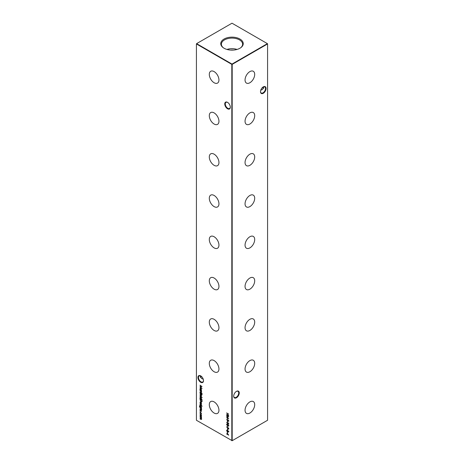 <?xml version="1.0" encoding="UTF-8"?>
<svg xmlns="http://www.w3.org/2000/svg" width="464" height="464" viewBox="0 0 464 464"><rect width="100%" height="100%" fill="white"/><g stroke="black" fill="none" stroke-linecap="round" stroke-linejoin="round"><path stroke-width="0.7" d="M249.876 82.749A6.821 3.938 120 0 0 254.353 76.67A6.821 3.938 120 0 0 253.216 71.23A6.821 3.938 120 0 0 249.876 71.607A6.821 3.938 120 0 0 245.439 77.558A6.821 3.938 120 0 0 246.396 83.044A6.821 3.938 120 0 0 249.876 82.749M249.876 124.039A6.821 3.938 120 0 0 254.353 117.96A6.821 3.938 120 0 0 253.216 112.514A6.821 3.938 120 0 0 249.876 112.897A6.821 3.938 120 0 0 245.439 118.842A6.821 3.938 120 0 0 246.396 124.329A6.821 3.938 120 0 0 249.876 124.039M249.876 165.323A6.821 3.938 120 0 0 254.353 159.245A6.821 3.938 120 0 0 253.216 153.804A6.821 3.938 120 0 0 249.876 154.181A6.821 3.938 120 0 0 245.439 160.126A6.821 3.938 120 0 0 246.396 165.619A6.821 3.938 120 0 0 249.876 165.323M249.876 206.608A6.821 3.938 120 0 0 254.353 200.529A6.821 3.938 120 0 0 253.216 195.089A6.821 3.938 120 0 0 249.876 195.466A6.821 3.938 120 0 0 245.439 201.411A6.821 3.938 120 0 0 246.396 206.903A6.821 3.938 120 0 0 249.876 206.608M249.876 247.892A6.821 3.938 120 0 0 254.353 241.814A6.821 3.938 120 0 0 253.216 236.373A6.821 3.938 120 0 0 249.876 236.75A6.821 3.938 120 0 0 245.439 242.695A6.821 3.938 120 0 0 246.396 248.188A6.821 3.938 120 0 0 249.876 247.892M249.876 289.176A6.821 3.938 120 0 0 254.353 283.098A6.821 3.938 120 0 0 253.216 277.658A6.821 3.938 120 0 0 249.876 278.035A6.821 3.938 120 0 0 245.439 283.98A6.821 3.938 120 0 0 246.396 289.472A6.821 3.938 120 0 0 249.876 289.176M249.876 330.461A6.821 3.938 120 0 0 254.353 324.382A6.821 3.938 120 0 0 253.216 318.942A6.821 3.938 120 0 0 249.876 319.319A6.821 3.938 120 0 0 245.439 325.27A6.821 3.938 120 0 0 246.396 330.757A6.821 3.938 120 0 0 249.876 330.461M249.876 371.745A6.821 3.938 120 0 0 254.353 365.673A6.821 3.938 120 0 0 253.216 360.226A6.821 3.938 120 0 0 249.876 360.603A6.821 3.938 120 0 0 245.439 366.554A6.821 3.938 120 0 0 246.396 372.041A6.821 3.938 120 0 0 249.876 371.745M249.876 413.035A6.821 3.938 120 0 0 254.353 406.957A6.821 3.938 120 0 0 253.216 401.511A6.821 3.938 120 0 0 249.876 401.894A6.821 3.938 120 0 0 245.439 407.839A6.821 3.938 120 0 0 246.396 413.325A6.821 3.938 120 0 0 249.876 413.035M227.528 108.773A3.932 2.268 60 0 1 224.75 103.959A3.932 2.268 60 0 1 227.528 102.353L227.528 102.353A3.932 2.268 60 0 1 230.312 107.167A3.932 2.268 60 0 1 227.528 108.773M227.667 102.44A3.55 2.053 -120 0 0 226.02 102.335A3.55 2.053 -120 0 0 225.481 105.177A3.55 2.053 -120 0 0 227.801 108.309A3.55 2.053 -120 0 0 229.576 108.483A3.55 2.053 -120 0 0 230.306 107.01M200.715 382.29A3.932 2.268 60 0 1 197.937 377.476A3.932 2.268 60 0 1 200.715 375.869L200.715 375.869A3.932 2.268 60 0 1 203.493 380.683A3.932 2.268 60 0 1 200.715 382.29M200.854 375.95A3.55 2.053 -120 0 0 199.207 375.846A3.55 2.053 -120 0 0 198.662 378.694A3.55 2.053 -120 0 0 200.982 381.826A3.55 2.053 -120 0 0 202.762 382A3.55 2.053 -120 0 0 203.493 380.521M262.45 87.499A3.932 2.268 -120 0 0 263.146 88.05M263.668 88.253A3.55 2.053 60 0 1 263.018 87.974L263.018 87.974A3.55 2.053 60 0 1 262.409 87.539M260.507 91.524A3.55 2.053 120 0 0 261.238 93.003A3.55 2.053 120 0 0 263.018 92.829A3.55 2.053 120 0 0 265.53 88.479A3.55 2.053 120 0 0 264.793 86.849A3.55 2.053 120 0 0 263.146 86.954M263.285 86.872L263.285 86.872A3.932 2.268 -60 0 1 266.063 88.479A3.932 2.268 -60 0 1 263.285 93.293A3.932 2.268 -60 0 1 260.507 91.686A3.932 2.268 -60 0 1 263.285 86.872L263.285 86.872M233.694 396.007A3.55 2.053 120 0 0 234.424 397.48A3.55 2.053 120 0 0 236.199 397.306A3.55 2.053 120 0 0 238.711 392.956A3.55 2.053 120 0 0 237.98 391.332A3.55 2.053 120 0 0 236.333 391.436M236.472 391.349L236.472 391.349A3.932 2.268 -60 0 1 239.25 392.956A3.932 2.268 -60 0 1 236.472 397.77A3.932 2.268 -60 0 1 233.688 396.163A3.932 2.268 -60 0 1 236.472 391.349L236.472 391.349M201.591 376.536A3.55 2.053 -60 0 1 200.982 376.971L200.982 376.971A3.55 2.053 -60 0 1 200.332 377.249M200.854 377.046A3.932 2.268 120 0 0 201.55 376.501M203.232 379.169L201.631 378.549L200.164 376.501L200.332 375.747M260.768 90.173L262.369 89.552L263.836 87.499L263.668 86.751M214.124 71.607A6.821 3.938 -120 0 0 210.784 71.23A6.821 3.938 -120 0 0 209.647 76.67A6.821 3.938 -120 0 0 214.124 82.749A6.821 3.938 -120 0 0 217.604 83.044A6.821 3.938 -120 0 0 218.561 77.558A6.821 3.938 -120 0 0 214.124 71.607M214.124 112.897A6.821 3.938 -120 0 0 210.784 112.514A6.821 3.938 -120 0 0 209.647 117.96A6.821 3.938 -120 0 0 214.124 124.039A6.821 3.938 -120 0 0 217.604 124.329A6.821 3.938 -120 0 0 218.561 118.842A6.821 3.938 -120 0 0 214.124 112.897M214.124 154.181A6.821 3.938 -120 0 0 210.784 153.804A6.821 3.938 -120 0 0 209.647 159.245A6.821 3.938 -120 0 0 214.124 165.323A6.821 3.938 -120 0 0 217.604 165.619A6.821 3.938 -120 0 0 218.561 160.126A6.821 3.938 -120 0 0 214.124 154.181M214.124 195.466A6.821 3.938 -120 0 0 210.784 195.089A6.821 3.938 -120 0 0 209.647 200.529A6.821 3.938 -120 0 0 214.124 206.608A6.821 3.938 -120 0 0 217.604 206.903A6.821 3.938 -120 0 0 218.561 201.411A6.821 3.938 -120 0 0 214.124 195.466M214.124 236.75A6.821 3.938 -120 0 0 210.784 236.373A6.821 3.938 -120 0 0 209.647 241.814A6.821 3.938 -120 0 0 214.124 247.892A6.821 3.938 -120 0 0 217.604 248.188A6.821 3.938 -120 0 0 218.561 242.695A6.821 3.938 -120 0 0 214.124 236.75M214.124 278.035A6.821 3.938 -120 0 0 210.784 277.658A6.821 3.938 -120 0 0 209.647 283.098A6.821 3.938 -120 0 0 214.124 289.176A6.821 3.938 -120 0 0 217.604 289.472A6.821 3.938 -120 0 0 218.561 283.98A6.821 3.938 -120 0 0 214.124 278.035M214.124 319.319A6.821 3.938 -120 0 0 210.784 318.942A6.821 3.938 -120 0 0 209.647 324.382A6.821 3.938 -120 0 0 214.124 330.461A6.821 3.938 -120 0 0 217.604 330.757A6.821 3.938 -120 0 0 218.561 325.27A6.821 3.938 -120 0 0 214.124 319.319M214.124 360.603A6.821 3.938 -120 0 0 210.784 360.226A6.821 3.938 -120 0 0 209.647 365.673A6.821 3.938 -120 0 0 214.124 371.745A6.821 3.938 -120 0 0 217.604 372.041A6.821 3.938 -120 0 0 218.561 366.554A6.821 3.938 -120 0 0 214.124 360.603M214.124 401.894A6.821 3.938 -120 0 0 210.784 401.511A6.821 3.938 -120 0 0 209.647 406.957A6.821 3.938 -120 0 0 214.124 413.035A6.821 3.938 -120 0 0 217.604 413.325A6.821 3.938 -120 0 0 218.561 407.839A6.821 3.938 -120 0 0 214.124 401.894M239.952 39.046A11.246 6.496 0 0 0 224.553 38.767A11.246 6.496 0 0 0 223.126 47.63A11.246 6.496 0 0 0 224.048 48.227A11.246 6.496 0 0 0 240.874 47.63A11.246 6.496 0 0 0 239.952 39.046M240.613 47.809A10.614 6.131 0 0 0 242.614 44.358A10.614 6.131 0 0 0 239.505 39.898A10.614 6.131 0 0 0 227.836 38.593A10.614 6.131 0 0 0 221.386 44.358A10.614 6.131 0 0 0 223.387 47.809M237.052 49.439A10.237 5.91 0 0 0 226.948 49.439M233.351 50.083A7.9 4.559 0 0 0 230.649 50.083M232.18 440.696L267.577 420.262L267.577 43.947L232.18 64.38L232.18 440.696L231.82 440.696L231.82 64.38L196.423 43.947L196.423 420.262L232.18 440.696M227.111 432.912L228.74 435.186L226.635 433.973L227.111 434.031L227.111 432.912M201.521 392.097L200.767 392.306L200.001 391.865L201.045 392.231L201.341 391.952L200.001 390.346L201.498 391.21L201.364 392.457M201.045 392.231L201.498 391.86M200.001 392.318L201.498 393.397L200.001 392.318M201.277 394.992L201.521 395.792L201.277 396.308L200.744 396.233L199.972 394.899L200.744 394.446L201.277 394.992M201.521 395.792L201.33 396.273M200.158 394.939L200.744 394.446M202.101 399.655L200.001 398.657L199.972 397.723L200.755 397.271L201.521 398.622L201.208 399.139L202.101 399.655L200.001 398.657M200.164 397.77L200.755 397.271M201.521 398.622L201.393 399.034M201.521 409.625L200.767 409.834L200.001 409.393L201.045 409.758L201.341 409.48L200.001 407.873L201.498 408.738L201.364 409.985M201.045 409.758L201.498 409.387M200.001 404.933L201.498 406.012L200.001 404.933M201.521 404.944L201.312 405.263L201.138 404.498L200.407 404.776L199.972 404.016L200.175 403.639L200.396 404.556L201.132 404.283L201.388 405.223M201.185 405.049L201.492 404.753M201.318 404.393L200.744 404.765M200.164 404.045L200.175 403.639M200.541 404.579L200.9 404.231M201.973 401.569L200.999 401.72L200.001 399.202L202.049 400.386L201.765 401.836M228.914 431.648L228.207 432.117L227.778 431.537L227.232 431.677L226.583 430.493L227.215 430.058L228.74 431.752L228.207 432.117L228.74 431.752M227.905 431.462L227.232 431.677L226.583 430.493L227.215 430.058M226.635 426.903L228.688 428.086L228.653 429.072L228.137 429.229L227.58 427.663L226.635 426.903M228.653 429.072L228.195 429.043M226.797 424.688L227.662 424.374L228.74 425.784L227.662 425.981L226.583 424.543L226.763 424.154M228.74 425.784L228.561 426.184M227.319 421.266L227.528 422.298L227.319 421.266M227.319 418.354L227.528 419.386L227.319 418.354M226.635 412.925L228.688 414.108L227.847 413.836L227.847 415.048L228.688 415.744L226.635 414.561L227.633 414.926L227.633 413.714L226.635 412.925M201.277 415.065L201.521 415.866L201.277 416.382L200.744 416.312L199.972 414.973L200.744 414.52L201.277 415.065M201.521 415.866L201.33 416.347M200.158 415.013L200.744 414.52M200.146 411.266L200.146 411.655L200.146 411.266M201.521 413.818L201.173 414.404L201.341 413.697L200.755 412.618L200.158 413.012L200.32 413.911L199.972 412.902L200.738 412.392L201.521 413.818M200.918 412.519L200.158 413.012M200.216 412.339L200.738 412.392M201.521 419.178L200.813 419.352L200.001 418.882L201.341 419.033L200.001 417.699L201.341 417.849L200.001 416.307L201.498 417.171L201.388 419.497M200.813 419.137L201.492 418.946M201.243 418.284L200.761 417.931L201.498 417.757M226.635 415.263L228.688 416.544L227.006 416.579L228.688 418.557L226.635 417.687L228.108 418.099L226.635 416.347L228.114 416.341L226.803 415.17M227.505 420.796L226.687 419.427L227.517 420.564L228.108 419.932L228.74 421.045L228.108 421.416L227.569 420.535M228.282 420.059L227.714 420.465L228.108 419.932M228.74 421.045L228.178 421.242M227.505 423.707L226.687 422.339L227.517 423.475L228.108 422.843L228.74 423.957L228.108 424.328L227.569 423.446M228.3 422.959L227.714 423.377L228.108 422.843M228.74 423.957L228.178 424.154M227.319 425.998L227.528 427.025L227.319 425.998M227.319 429.026L227.528 430.058L227.319 429.026M227.319 431.938L227.528 432.97L227.319 431.938M200.158 402.439L200.39 403.396L199.972 402.363L200.744 401.934L201.243 402.421L201.231 403.784L200.709 403.674L200.709 402.126L200.158 402.439L200.889 402.027L200.709 403.674M200.158 402.392L200.744 401.934M201.521 403.262L201.382 403.697M201.37 407.815L201.498 408.256L199.851 407.241L199.421 406.18L199.897 405.571L199.607 406.267L200.286 407.346L200.001 406.487L200.755 406.035L201.521 407.375L201.237 407.891L201.521 407.375M199.897 405.785L199.607 406.267M200.187 406.522L200.755 406.035M201.521 411.133L201.312 411.452L201.005 410.663L200.407 410.959L199.972 410.205L200.175 409.828L200.396 410.744L201.132 410.466L201.388 411.406M201.185 411.232L201.492 410.936M201.318 410.582L200.744 410.953M200.164 410.228L200.175 409.828M200.541 410.768L200.9 410.414M200.001 396.198L202.101 397.625L200.001 396.198M202.13 394.742L201.498 394.243L201.312 394.504L200.001 393.17L201.498 393.791L202.13 394.742M201.498 390.514L200.001 389.864L199.972 388.931L200.755 388.478L201.498 390.514L200.001 389.864M200.164 388.971L200.755 388.478M201.521 389.83L201.399 390.253M200.001 385.253L202.049 386.535L200.367 386.57L202.049 388.548L200.001 387.678L201.475 388.09L200.001 386.384L201.475 386.332L200.164 385.161M267.397 43.633L232 23.2L196.603 43.633L232 64.073L267.397 43.633L267.577 43.947L267.397 43.633M232 64.073L231.82 64.38L232.18 64.38L232 64.073M200.326 411.556L200.152 411.261M201.254 414.068L201.521 413.592M200.929 412.513L200.338 412.908L200.929 412.513M200.152 412.798L200.309 412.305M201.457 416.278L200.744 416.312M200.152 414.868L200.286 414.427M200.924 414.63L200.158 415.077L200.744 416.098L201.341 415.761L200.744 414.735L200.158 415.077M201.521 415.657L200.744 416.098M201.701 419.073L200.001 418.882M200.993 419.038L201.521 418.928L200.993 419.038M200.581 418.035L200.001 417.699M200.941 417.826L201.521 417.745L200.941 417.826M201.312 417.188L200.001 416.515M228.688 414.114L227.847 413.836M228.688 415.541L226.635 414.561M227.633 413.714L227.633 414.926M227.812 413.61L226.635 413.14M228.59 416.469L227.006 416.579M228.485 418.29L226.635 417.687M227.499 419.16L227.499 418.458M228.706 420.79L228.3 421.109L228.706 420.813L228.12 420.152L227.517 420.564M227.685 420.204L228.288 419.827M228.914 420.947L228.288 421.312M228.3 420.048L227.894 420.367L228.3 420.048M228.12 421.213L228.526 420.918L228.12 421.213L227.714 420.465M227.499 422.072L227.499 421.37M228.706 423.702L228.3 424.021L228.706 423.725L228.12 423.064L227.517 423.475M227.685 423.116L228.288 422.739M228.914 423.858L228.288 424.224M228.12 424.125L228.526 423.829L228.12 424.125L227.714 423.377M226.763 424.438L226.861 424.119M228.914 425.685L227.662 425.981M228.474 425.877L228.706 425.54M228.706 425.569L227.841 424.485L226.971 424.566M227.662 424.583L226.792 424.67L227.029 424.357M226.792 424.67L227.662 425.766L228.578 425.848M227.499 426.805L227.499 426.097M228.833 428.968L228.317 429.125M227.58 427.663L227.615 428.452M227.76 427.559L226.635 427.118M228.137 429.014L228.653 428.075L227.795 427.785L228.137 429.014L228.474 428.179L227.795 427.785M227.499 429.832L227.499 429.13M227.957 431.433L227.412 431.572M226.763 430.395L227.395 429.96M227.389 430.169L226.971 430.517L227.389 430.169M227.372 430.174L226.792 430.621L227.232 431.462L227.818 430.83M228.387 430.865L228.05 431.149L228.387 430.865M228.363 430.876L227.87 431.247L228.213 431.909L228.706 431.497M228.213 431.909L228.526 431.619L228.207 430.969L227.87 431.247M227.232 431.462L227.662 431.131L227.209 430.267L226.792 430.621M227.499 432.744L227.499 432.042M200.245 400.415L200.181 399.307M202.153 401.464L200.999 401.72M201.179 401.406L201.962 401.232L202.02 400.374L200.21 399.533L200.262 400.513L200.999 401.505L201.782 401.337L201.84 400.478L200.21 399.533M200.152 402.259L200.268 401.841M201.405 403.686L200.889 403.57L201.341 403.164L200.895 402.259L200.895 403.57L201.521 403.065M200.819 404.724L200.407 404.776M200.152 403.912L200.355 403.535M201.08 404.127L200.697 404.411M202.147 406.273L201.991 405.983M201.498 405.803L200.001 405.147M201.498 408.047L200.03 407.137M199.601 406.075L200.077 405.466M200.077 405.681L199.787 406.162M200.181 406.383L200.326 405.942M200.924 406.139L200.181 406.603L200.755 407.612L201.341 407.282L200.744 406.244L200.181 406.603M201.521 407.183L200.755 407.612M201.701 409.521L200.001 409.393M201.225 409.654L201.521 409.376L201.225 409.654M201.295 408.755L200.941 408.662M201.121 408.564L200.001 408.088M200.819 410.913L200.407 410.959M200.152 410.101L200.355 409.724M201.08 410.309L200.697 410.594M200.152 397.619L200.297 397.172M200.929 397.381L200.338 397.735L200.929 397.381M201.521 398.419L200.924 398.773L201.521 398.419L200.75 397.48L200.158 397.839L200.744 398.872L201.341 398.518L200.744 398.872M200.918 397.387L200.158 397.839M202.101 397.416L200.001 396.413M201.457 396.204L200.744 396.233M200.152 394.794L200.286 394.354M200.924 394.557L200.338 394.899L200.924 394.557M201.521 395.583L200.924 395.92L201.521 395.583L200.744 394.655L200.158 395.003L200.744 396.024L201.341 395.682L200.744 396.024M200.912 394.562L200.158 395.003M201.312 394.139L201.312 394.504M201.492 394.035L200.001 393.379M201.498 393.188L200.001 392.532M202.147 393.658L201.991 393.368M201.701 391.993L200.001 391.865M201.225 392.126L201.521 391.848L201.225 392.126M201.295 391.227L200.941 391.135M201.121 391.036L200.001 390.56M200.152 388.826L200.297 388.38M200.929 388.583L200.338 388.942L200.929 388.583M200.924 389.975L201.521 389.621L200.924 389.975M200.744 390.079L201.341 389.725L200.75 388.687L200.158 389.041L200.744 390.079L201.509 389.632M200.918 388.594L200.158 389.041M228.532 434.861L227.319 434.368M227.29 434.142L226.635 433.973M227.29 433.156L227.111 434.031M227.319 433.446L227.319 434.153L228.207 434.669L227.447 433.376M201.95 386.466L200.367 386.57M201.846 388.281L200.001 387.678"/></g></svg>
